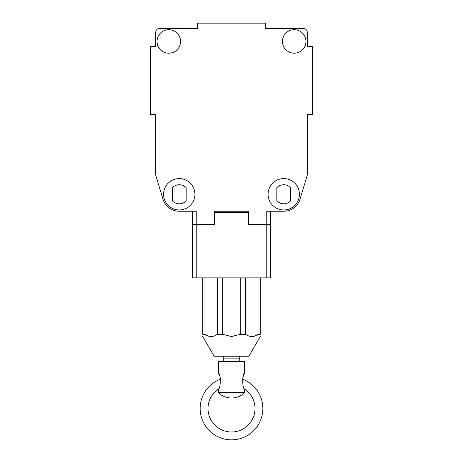 <?xml version="1.0" encoding="UTF-8"?>
<svg xmlns="http://www.w3.org/2000/svg" width="463" height="463" viewBox="0 0 463 463"><rect width="100%" height="100%" fill="white"/><g stroke="black" fill="none" stroke-linecap="round" stroke-linejoin="round"><path stroke-width="0.69" d="M294.202 29.684A11.754 11.754 0 0 1 305.956 41.438A11.754 11.754 0 0 1 294.202 53.193A11.754 11.754 0 0 1 282.447 41.438A11.754 11.754 0 0 1 294.202 29.684M283.75 178.596A15.673 15.673 0 0 1 299.428 194.269A15.673 15.673 0 0 1 283.75 209.947A15.673 15.673 0 0 1 268.077 194.269A15.673 15.673 0 0 1 283.75 178.596M168.798 29.684A11.754 11.754 0 0 1 180.553 41.438A11.754 11.754 0 0 1 168.798 53.193A11.754 11.754 0 0 1 157.044 41.438A11.754 11.754 0 0 1 168.798 29.684M179.25 178.596A15.673 15.673 0 0 1 194.923 194.269A15.673 15.673 0 0 1 179.25 209.947A15.673 15.673 0 0 1 163.572 194.269A15.673 15.673 0 0 1 179.25 178.596M290.671 187.712A9.538 9.538 0 0 0 276.828 187.712L276.828 200.826A9.538 9.538 0 0 0 290.671 200.826L290.671 187.712M186.172 187.712A9.538 9.538 0 0 0 172.329 187.712L172.329 200.826A9.538 9.538 0 0 0 186.172 200.826L186.172 187.712M266.769 277.875L266.769 224.318L248.481 224.318L248.481 212.558L214.519 212.558L214.519 224.318L196.231 224.318L196.231 277.875L270.687 277.875L270.687 224.318L266.769 224.318L266.769 211.255L283.75 211.255A16.981 16.981 0 0 0 300.001 199.2L307.096 175.813A3.918 3.918 0 0 0 307.264 174.678L307.264 114.587L312.49 114.587L312.49 46.665L307.264 46.665L307.264 32.294A3.918 3.918 0 0 0 303.346 28.376L265.461 28.376L265.461 23.15L197.539 23.15L197.539 28.376L159.654 28.376A3.918 3.918 0 0 0 155.736 32.294L155.736 46.665L150.51 46.665L150.51 114.587L155.736 114.587L155.736 174.678A3.918 3.918 0 0 0 155.904 175.813L162.999 199.2A16.981 16.981 0 0 0 179.25 211.255L196.231 211.255L196.231 224.318L214.519 224.318L214.519 211.255L248.481 211.255L248.481 224.318L270.687 224.318L270.687 211.255M196.231 277.875L192.313 277.875L192.313 224.318L196.231 224.318L192.313 224.318L192.313 211.255M244.562 392.56C237.901 399.766 225.255 399.876 218.438 392.56L244.562 392.56L244.487 388.897A23.515 23.515 0 0 1 231.5 432.014A23.515 23.515 0 0 1 218.513 388.897L218.438 389.053C220.839 389.134 220.839 372.999 218.438 373.085L218.438 361.476L244.562 361.476L244.562 373.085L242.676 378.126M242.496 379.139A31.351 31.351 0 0 1 231.5 439.85A31.351 31.351 0 0 1 220.504 379.139L220.319 378.103M202.759 336.566L214.126 356.25L248.874 356.25L260.241 336.566M258.018 277.875L258.018 334.303L260.241 334.303C260.241 337.272 260.241 337.272 260.241 334.303C260.241 337.272 260.241 337.272 260.241 334.303L260.241 277.875M258.018 334.303C253.892 337.278 249.765 337.278 245.627 334.303L245.627 277.875M240.262 277.875L240.262 334.303L245.627 334.303M240.262 334.303L231.5 336.566L222.738 334.303L222.738 277.875M217.373 277.875L217.373 334.303L222.738 334.303M217.373 334.303C213.252 337.278 209.12 337.278 204.982 334.303L204.982 277.875M202.759 277.875L202.759 334.303L204.982 334.303M202.759 334.303C202.759 337.272 202.759 337.272 202.759 334.303M223.27 356.25L223.27 358.86L239.73 358.86L223.27 358.86L223.27 361.476M239.73 356.25L239.73 361.476M244.562 389.053C242.161 389.14 242.161 372.999 244.562 373.085M220.307 378.063L219.971 376.784M219.531 375.522L218.438 373.085M218.438 392.56L218.438 389.053"/></g></svg>
